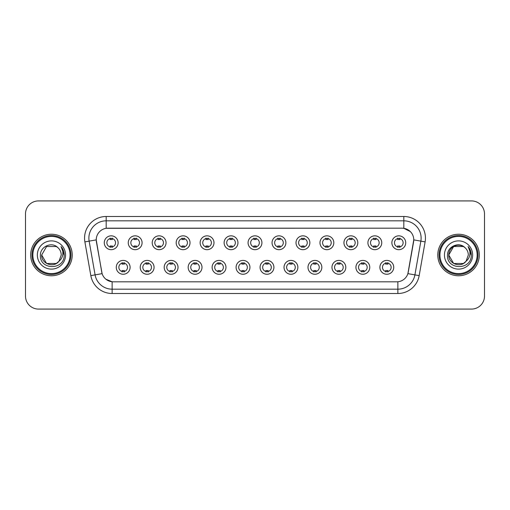 <?xml version="1.0" encoding="UTF-8"?>
<svg xmlns="http://www.w3.org/2000/svg" width="510" height="510" viewBox="0 0 510 510"><rect width="100%" height="100%" fill="white"/><g stroke="black" fill="none" stroke-linecap="round" stroke-linejoin="round"><path stroke-width="0.76" d="M154.071 267.329A6.923 6.923 0 0 1 147.148 274.252A6.923 6.923 0 0 1 140.231 267.329A6.923 6.923 0 0 1 147.148 260.406A6.923 6.923 0 0 1 154.071 267.329M142.825 267.329A4.329 4.329 0 0 0 147.148 271.658A4.329 4.329 0 0 0 151.476 267.329A4.329 4.329 0 0 0 147.148 263.001A4.329 4.329 0 0 0 142.825 267.329M178.041 267.329A6.923 6.923 0 0 1 171.118 274.252A6.923 6.923 0 0 1 164.194 267.329A6.923 6.923 0 0 1 171.118 260.406A6.923 6.923 0 0 1 178.041 267.329M166.789 267.329A4.329 4.329 0 0 0 171.118 271.658A4.329 4.329 0 0 0 175.44 267.329A4.329 4.329 0 0 0 171.118 263.001A4.329 4.329 0 0 0 166.789 267.329M202.005 267.329A6.923 6.923 0 0 1 195.081 274.252A6.923 6.923 0 0 1 188.165 267.329A6.923 6.923 0 0 1 195.081 260.406A6.923 6.923 0 0 1 202.005 267.329M190.759 267.329A4.329 4.329 0 0 0 195.081 271.658A4.329 4.329 0 0 0 199.41 267.329A4.329 4.329 0 0 0 195.081 263.001A4.329 4.329 0 0 0 190.759 267.329M225.975 267.329A6.923 6.923 0 0 1 219.051 274.252A6.923 6.923 0 0 1 212.128 267.329A6.923 6.923 0 0 1 219.051 260.406A6.923 6.923 0 0 1 225.975 267.329M214.723 267.329A4.329 4.329 0 0 0 219.051 271.658A4.329 4.329 0 0 0 223.374 267.329A4.329 4.329 0 0 0 219.051 263.001A4.329 4.329 0 0 0 214.723 267.329M249.938 267.329A6.923 6.923 0 0 1 243.015 274.252A6.923 6.923 0 0 1 236.092 267.329A6.923 6.923 0 0 1 243.015 260.406A6.923 6.923 0 0 1 249.938 267.329M238.693 267.329A4.329 4.329 0 0 0 243.015 271.658A4.329 4.329 0 0 0 247.344 267.329A4.329 4.329 0 0 0 243.015 263.001A4.329 4.329 0 0 0 238.693 267.329M273.908 267.329A6.923 6.923 0 0 1 266.985 274.252A6.923 6.923 0 0 1 260.062 267.329A6.923 6.923 0 0 1 266.985 260.406A6.923 6.923 0 0 1 273.908 267.329M262.656 267.329A4.329 4.329 0 0 0 266.985 271.658A4.329 4.329 0 0 0 271.307 267.329A4.329 4.329 0 0 0 266.985 263.001A4.329 4.329 0 0 0 262.656 267.329M297.872 267.329A6.923 6.923 0 0 1 290.949 274.252A6.923 6.923 0 0 1 284.025 267.329A6.923 6.923 0 0 1 290.949 260.406A6.923 6.923 0 0 1 297.872 267.329M286.626 267.329A4.329 4.329 0 0 0 290.949 271.658A4.329 4.329 0 0 0 295.277 267.329A4.329 4.329 0 0 0 290.949 263.001A4.329 4.329 0 0 0 286.626 267.329M321.835 267.329A6.923 6.923 0 0 1 314.919 274.252A6.923 6.923 0 0 1 307.995 267.329A6.923 6.923 0 0 1 314.919 260.406A6.923 6.923 0 0 1 321.835 267.329M310.59 267.329A4.329 4.329 0 0 0 314.919 271.658A4.329 4.329 0 0 0 319.241 267.329A4.329 4.329 0 0 0 314.919 263.001A4.329 4.329 0 0 0 310.59 267.329M345.805 267.329A6.923 6.923 0 0 1 338.882 274.252A6.923 6.923 0 0 1 331.959 267.329A6.923 6.923 0 0 1 338.882 260.406A6.923 6.923 0 0 1 345.805 267.329M334.56 267.329A4.329 4.329 0 0 0 338.882 271.658A4.329 4.329 0 0 0 343.211 267.329A4.329 4.329 0 0 0 338.882 263.001A4.329 4.329 0 0 0 334.56 267.329M369.769 267.329A6.923 6.923 0 0 1 362.852 274.252A6.923 6.923 0 0 1 355.929 267.329A6.923 6.923 0 0 1 362.852 260.406A6.923 6.923 0 0 1 369.769 267.329M358.524 267.329A4.329 4.329 0 0 0 362.852 271.658A4.329 4.329 0 0 0 367.175 267.329A4.329 4.329 0 0 0 362.852 263.001A4.329 4.329 0 0 0 358.524 267.329M393.739 267.329A6.923 6.923 0 0 1 386.816 274.252A6.923 6.923 0 0 1 379.893 267.329A6.923 6.923 0 0 1 386.816 260.406A6.923 6.923 0 0 1 393.739 267.329M382.487 267.329A4.329 4.329 0 0 0 386.816 271.658A4.329 4.329 0 0 0 391.144 267.329A4.329 4.329 0 0 0 386.816 263.001A4.329 4.329 0 0 0 382.487 267.329M130.107 267.329A6.923 6.923 0 0 1 123.184 274.252A6.923 6.923 0 0 1 116.261 267.329A6.923 6.923 0 0 1 123.184 260.406A6.923 6.923 0 0 1 130.107 267.329M118.855 267.329A4.329 4.329 0 0 0 123.184 271.658A4.329 4.329 0 0 0 127.513 267.329A4.329 4.329 0 0 0 123.184 263.001A4.329 4.329 0 0 0 118.855 267.329M142.086 242.76A6.923 6.923 0 0 1 135.169 249.677A6.923 6.923 0 0 1 128.246 242.76A6.923 6.923 0 0 1 135.169 235.837A6.923 6.923 0 0 1 142.086 242.76M130.84 242.76A4.329 4.329 0 0 0 135.169 247.082A4.329 4.329 0 0 0 139.491 242.76A4.329 4.329 0 0 0 135.169 238.431A4.329 4.329 0 0 0 130.84 242.76M166.056 242.76A6.923 6.923 0 0 1 159.133 249.677A6.923 6.923 0 0 1 152.209 242.76A6.923 6.923 0 0 1 159.133 235.837A6.923 6.923 0 0 1 166.056 242.76M154.81 242.76A4.329 4.329 0 0 0 159.133 247.082A4.329 4.329 0 0 0 163.461 242.76A4.329 4.329 0 0 0 159.133 238.431A4.329 4.329 0 0 0 154.81 242.76M190.02 242.76A6.923 6.923 0 0 1 183.103 249.677A6.923 6.923 0 0 1 176.179 242.76A6.923 6.923 0 0 1 183.103 235.837A6.923 6.923 0 0 1 190.02 242.76M178.774 242.76A4.329 4.329 0 0 0 183.103 247.082A4.329 4.329 0 0 0 187.425 242.76A4.329 4.329 0 0 0 183.103 238.431A4.329 4.329 0 0 0 178.774 242.76M213.99 242.76A6.923 6.923 0 0 1 207.066 249.677A6.923 6.923 0 0 1 200.143 242.76A6.923 6.923 0 0 1 207.066 235.837A6.923 6.923 0 0 1 213.99 242.76M202.738 242.76A4.329 4.329 0 0 0 207.066 247.082A4.329 4.329 0 0 0 211.395 242.76A4.329 4.329 0 0 0 207.066 238.431A4.329 4.329 0 0 0 202.738 242.76M237.953 242.76A6.923 6.923 0 0 1 231.036 249.677A6.923 6.923 0 0 1 224.113 242.76A6.923 6.923 0 0 1 231.036 235.837A6.923 6.923 0 0 1 237.953 242.76M226.708 242.76A4.329 4.329 0 0 0 231.036 247.082A4.329 4.329 0 0 0 235.359 242.76A4.329 4.329 0 0 0 231.036 238.431A4.329 4.329 0 0 0 226.708 242.76M261.923 242.76A6.923 6.923 0 0 1 255 249.677A6.923 6.923 0 0 1 248.077 242.76A6.923 6.923 0 0 1 255 235.837A6.923 6.923 0 0 1 261.923 242.76M250.671 242.76A4.329 4.329 0 0 0 255 247.082A4.329 4.329 0 0 0 259.329 242.76A4.329 4.329 0 0 0 255 238.431A4.329 4.329 0 0 0 250.671 242.76M285.887 242.76A6.923 6.923 0 0 1 278.964 249.677A6.923 6.923 0 0 1 272.047 242.76A6.923 6.923 0 0 1 278.964 235.837A6.923 6.923 0 0 1 285.887 242.76M274.641 242.76A4.329 4.329 0 0 0 278.964 247.082A4.329 4.329 0 0 0 283.292 242.76A4.329 4.329 0 0 0 278.964 238.431A4.329 4.329 0 0 0 274.641 242.76M309.857 242.76A6.923 6.923 0 0 1 302.934 249.677A6.923 6.923 0 0 1 296.01 242.76A6.923 6.923 0 0 1 302.934 235.837A6.923 6.923 0 0 1 309.857 242.76M298.605 242.76A4.329 4.329 0 0 0 302.934 247.082A4.329 4.329 0 0 0 307.262 242.76A4.329 4.329 0 0 0 302.934 238.431A4.329 4.329 0 0 0 298.605 242.76M333.82 242.76A6.923 6.923 0 0 1 326.897 249.677A6.923 6.923 0 0 1 319.98 242.76A6.923 6.923 0 0 1 326.897 235.837A6.923 6.923 0 0 1 333.82 242.76M322.575 242.76A4.329 4.329 0 0 0 326.897 247.082A4.329 4.329 0 0 0 331.226 242.76A4.329 4.329 0 0 0 326.897 238.431A4.329 4.329 0 0 0 322.575 242.76M357.791 242.76A6.923 6.923 0 0 1 350.867 249.677A6.923 6.923 0 0 1 343.944 242.76A6.923 6.923 0 0 1 350.867 235.837A6.923 6.923 0 0 1 357.791 242.76M346.539 242.76A4.329 4.329 0 0 0 350.867 247.082A4.329 4.329 0 0 0 355.189 242.76A4.329 4.329 0 0 0 350.867 238.431A4.329 4.329 0 0 0 346.539 242.76M381.754 242.76A6.923 6.923 0 0 1 374.831 249.677A6.923 6.923 0 0 1 367.914 242.76A6.923 6.923 0 0 1 374.831 235.837A6.923 6.923 0 0 1 381.754 242.76M370.509 242.76A4.329 4.329 0 0 0 374.831 247.082A4.329 4.329 0 0 0 379.159 242.76A4.329 4.329 0 0 0 374.831 238.431A4.329 4.329 0 0 0 370.509 242.76M405.724 242.76A6.923 6.923 0 0 1 398.801 249.677A6.923 6.923 0 0 1 391.878 242.76A6.923 6.923 0 0 1 398.801 235.837A6.923 6.923 0 0 1 405.724 242.76M394.472 242.76A4.329 4.329 0 0 0 398.801 247.082A4.329 4.329 0 0 0 403.123 242.76A4.329 4.329 0 0 0 398.801 238.431A4.329 4.329 0 0 0 394.472 242.76M118.122 242.76A6.923 6.923 0 0 1 111.199 249.677A6.923 6.923 0 0 1 104.276 242.76A6.923 6.923 0 0 1 111.199 235.837A6.923 6.923 0 0 1 118.122 242.76M106.877 242.76A4.329 4.329 0 0 0 111.199 247.082A4.329 4.329 0 0 0 115.528 242.76A4.329 4.329 0 0 0 111.199 238.431A4.329 4.329 0 0 0 106.877 242.76M90.831 275.63L84.883 241.887A21.63 21.63 0 0 1 106.182 216.495L403.818 216.495A21.63 21.63 0 0 1 425.117 241.887L419.169 275.63A21.63 21.63 0 0 1 397.87 293.505L112.13 293.505A21.63 21.63 0 0 1 90.831 275.63L102.108 273.64L96.409 241.887A11.679 11.679 0 0 1 107.91 228.18L402.09 228.18A11.679 11.679 0 0 1 413.591 241.887L408.249 272.168A11.679 11.679 0 0 1 396.748 281.82L113.252 281.82A11.679 11.679 0 0 1 101.751 272.168L96.231 239.885L89.142 241.134A17.302 17.302 0 0 1 106.182 220.824L403.818 220.824A17.302 17.302 0 0 1 420.858 241.134L414.911 274.877A17.302 17.302 0 0 1 397.87 289.176L112.13 289.176A17.302 17.302 0 0 1 95.089 274.877L89.142 241.134A17.302 17.302 0 0 1 88.88 238.125M30.689 255A20.763 20.763 0 0 0 51.459 275.763A20.763 20.763 0 0 0 72.222 255A20.763 20.763 0 0 0 51.459 234.237A20.763 20.763 0 0 0 30.689 255A20.763 20.763 0 0 0 51.459 275.763A20.763 20.763 0 0 0 72.222 255A20.763 20.763 0 0 0 51.459 234.237A20.763 20.763 0 0 0 30.689 255M437.778 255A20.763 20.763 0 0 0 458.541 275.763A20.763 20.763 0 0 0 479.311 255A20.763 20.763 0 0 0 458.541 234.237A20.763 20.763 0 0 0 437.778 255A20.763 20.763 0 0 0 458.541 275.763A20.763 20.763 0 0 0 479.311 255A20.763 20.763 0 0 0 458.541 234.237A20.763 20.763 0 0 0 437.778 255M106.182 216.495L106.182 228.308L402.09 228.18L403.818 228.308L410.346 231.597M96.231 239.859L96.358 238.125M396.748 281.82L113.252 281.82M112.13 293.505L112.13 281.769L105.895 279.219M420.858 241.134L413.769 239.885L407.892 273.64L414.911 274.877L420.858 241.134L425.117 241.887M408.249 272.168L408.178 272.538M101.821 272.538L101.751 272.168M484.5 213.9A12.979 12.979 0 0 0 471.52 200.921L38.479 200.921A12.979 12.979 0 0 0 25.5 213.9L25.5 296.1A12.979 12.979 0 0 0 38.479 309.079L471.52 309.079A12.979 12.979 0 0 0 484.5 296.1L484.5 213.9L484.5 296.1M25.5 213.9L25.5 296.1M471.52 200.921L38.479 200.921M38.479 309.079L471.52 309.079M112.283 238.125L112.283 239.617A3.321 3.321 0 0 0 110.122 239.617L110.122 238.125M110.122 247.388L110.122 245.897A3.321 3.321 0 0 0 112.283 245.897L112.283 247.388M122.1 271.964L122.1 270.466A3.321 3.321 0 0 0 124.268 270.466L124.268 271.964M124.268 262.695L124.268 264.193A3.321 3.321 0 0 0 122.1 264.193L122.1 262.695M136.246 238.125L136.246 239.617A3.321 3.321 0 0 0 134.085 239.617L134.085 238.125M134.085 247.388L134.085 245.897A3.321 3.321 0 0 0 136.246 245.897L136.246 247.388M160.216 238.125L160.216 239.617A3.321 3.321 0 0 0 158.049 239.617L158.049 238.125M158.049 247.388L158.049 245.897A3.321 3.321 0 0 0 160.216 245.897L160.216 247.388M184.18 238.125L184.18 239.617A3.321 3.321 0 0 0 182.019 239.617L182.019 238.125M182.019 247.388L182.019 245.897A3.321 3.321 0 0 0 184.18 245.897L184.18 247.388M208.15 238.125L208.15 239.617A3.321 3.321 0 0 0 205.983 239.617L205.983 238.125M205.983 247.388L205.983 245.897A3.321 3.321 0 0 0 208.15 245.897L208.15 247.388M146.07 271.964L146.07 270.466A3.321 3.321 0 0 0 148.231 270.466L148.231 271.964M148.231 262.695L148.231 264.193A3.321 3.321 0 0 0 146.07 264.193L146.07 262.695M170.034 271.964L170.034 270.466A3.321 3.321 0 0 0 172.195 270.466L172.195 271.964M172.195 262.695L172.195 264.193A3.321 3.321 0 0 0 170.034 264.193L170.034 262.695M194.004 271.964L194.004 270.466A3.321 3.321 0 0 0 196.165 270.466L196.165 271.964M196.165 262.695L196.165 264.193A3.321 3.321 0 0 0 194.004 264.193L194.004 262.695M56.349 263.472A9.779 9.779 0 0 0 58.988 261.241L56.827 263.173M70.061 255A18.602 18.602 0 0 0 51.459 236.398A18.602 18.602 0 0 0 32.857 255A18.602 18.602 0 0 0 51.459 273.602A18.602 18.602 0 0 0 70.061 255M70.922 255A19.469 19.469 0 0 0 51.459 235.531A19.469 19.469 0 0 0 31.99 255A19.469 19.469 0 0 0 51.459 274.469A19.469 19.469 0 0 0 70.922 255M41.68 255C41.176 263.695 53.499 268.254 58.79 261.471L56.349 263.472L46.569 263.472L41.68 255L46.569 263.472L56.349 263.472L58.988 261.241L56.349 263.472L46.569 263.472L41.68 255L46.569 246.528L56.349 246.528L57.866 247.611C51.861 241.319 40.309 246.502 40.417 255C39.315 270.096 63.795 270.491 64.19 255.733L64.209 255C64.171 251.793 63.106 248.976 61.009 246.547C62.602 249.167 63.163 251.985 62.692 255C62.265 257.518 61.028 259.596 58.988 261.241L56.808 263.185M58.988 261.241L61.238 255C61.181 252.048 60.059 249.588 57.866 247.611M37.351 255A14.108 14.108 0 0 0 51.459 269.108A14.108 14.108 0 0 0 65.561 255A14.108 14.108 0 0 0 51.459 240.892A14.108 14.108 0 0 0 37.351 255M61.104 246.655L64.203 255.37M61.009 246.547L63.559 250.971M463.431 263.472A9.779 9.779 0 0 0 466.07 261.241L463.431 263.472L453.651 263.472L448.762 255L453.651 246.528L463.431 246.528L464.948 247.611C458.949 241.319 447.391 246.502 447.5 255C446.403 270.096 470.883 270.491 471.278 255.733L471.297 255C471.259 251.793 470.194 248.976 468.097 246.547C469.691 249.167 470.252 251.985 469.78 255C469.353 257.518 468.116 259.596 466.07 261.241L465.872 261.471C460.587 268.254 448.264 263.695 448.762 255L453.651 263.472L463.431 263.472L466.07 261.241L463.883 263.192M477.143 255A18.602 18.602 0 0 0 458.541 236.398A18.602 18.602 0 0 0 439.939 255A18.602 18.602 0 0 0 458.541 273.602A18.602 18.602 0 0 0 477.143 255M478.01 255A19.469 19.469 0 0 0 458.541 235.531A19.469 19.469 0 0 0 439.078 255A19.469 19.469 0 0 0 458.541 274.469A19.469 19.469 0 0 0 478.01 255M466.07 261.241L468.32 255C468.269 252.048 467.141 249.588 464.948 247.611M444.439 255A14.108 14.108 0 0 0 458.541 269.108A14.108 14.108 0 0 0 472.649 255A14.108 14.108 0 0 0 458.541 240.892A14.108 14.108 0 0 0 444.439 255M463.431 246.528A9.779 9.779 0 0 0 448.762 255M468.193 246.655L471.291 255.37M468.097 246.547L470.641 250.971M232.114 238.125L232.114 239.617A3.321 3.321 0 0 0 229.953 239.617L229.953 238.125M229.953 247.388L229.953 245.897A3.321 3.321 0 0 0 232.114 245.897L232.114 247.388M256.084 238.125L256.084 239.617A3.321 3.321 0 0 0 253.916 239.617L253.916 238.125M253.916 247.388L253.916 245.897A3.321 3.321 0 0 0 256.084 245.897L256.084 247.388M280.047 238.125L280.047 239.617A3.321 3.321 0 0 0 277.886 239.617L277.886 238.125M277.886 247.388L277.886 245.897A3.321 3.321 0 0 0 280.047 245.897L280.047 247.388M217.968 271.964L217.968 270.466A3.321 3.321 0 0 0 220.129 270.466L220.129 271.964M220.129 262.695L220.129 264.193A3.321 3.321 0 0 0 217.968 264.193L217.968 262.695M241.938 271.964L241.938 270.466A3.321 3.321 0 0 0 244.099 270.466L244.099 271.964M244.099 262.695L244.099 264.193A3.321 3.321 0 0 0 241.938 264.193L241.938 262.695M265.901 271.964L265.901 270.466A3.321 3.321 0 0 0 268.062 270.466L268.062 271.964M268.062 262.695L268.062 264.193A3.321 3.321 0 0 0 265.901 264.193L265.901 262.695M304.017 238.125L304.017 239.617A3.321 3.321 0 0 0 301.85 239.617L301.85 238.125M301.85 247.388L301.85 245.897A3.321 3.321 0 0 0 304.017 245.897L304.017 247.388M327.981 238.125L327.981 239.617A3.321 3.321 0 0 0 325.82 239.617L325.82 238.125M325.82 247.388L325.82 245.897A3.321 3.321 0 0 0 327.981 245.897L327.981 247.388M351.951 238.125L351.951 239.617A3.321 3.321 0 0 0 349.783 239.617L349.783 238.125M349.783 247.388L349.783 245.897A3.321 3.321 0 0 0 351.951 245.897L351.951 247.388M375.915 238.125L375.915 239.617A3.321 3.321 0 0 0 373.753 239.617L373.753 238.125M373.753 247.388L373.753 245.897A3.321 3.321 0 0 0 375.915 245.897L375.915 247.388M399.878 238.125L399.878 239.617A3.321 3.321 0 0 0 397.717 239.617L397.717 238.125M397.717 247.388L397.717 245.897A3.321 3.321 0 0 0 399.878 245.897L399.878 247.388M289.871 271.964L289.871 270.466A3.321 3.321 0 0 0 292.032 270.466L292.032 271.964M292.032 262.695L292.032 264.193A3.321 3.321 0 0 0 289.871 264.193L289.871 262.695M313.835 271.964L313.835 270.466A3.321 3.321 0 0 0 315.996 270.466L315.996 271.964M315.996 262.695L315.996 264.193A3.321 3.321 0 0 0 313.835 264.193L313.835 262.695M337.805 271.964L337.805 270.466A3.321 3.321 0 0 0 339.966 270.466L339.966 271.964M339.966 262.695L339.966 264.193A3.321 3.321 0 0 0 337.805 264.193L337.805 262.695M361.768 271.964L361.768 270.466A3.321 3.321 0 0 0 363.93 270.466L363.93 271.964M363.93 262.695L363.93 264.193A3.321 3.321 0 0 0 361.768 264.193L361.768 262.695M385.732 271.964L385.732 270.466A3.321 3.321 0 0 0 387.9 270.466L387.9 271.964M387.9 262.695L387.9 264.193A3.321 3.321 0 0 0 385.732 264.193L385.732 262.695M403.818 216.495L403.818 228.308M397.87 281.769L397.87 293.505M84.883 241.887L89.142 241.134M414.911 274.877L419.169 275.63"/></g></svg>
